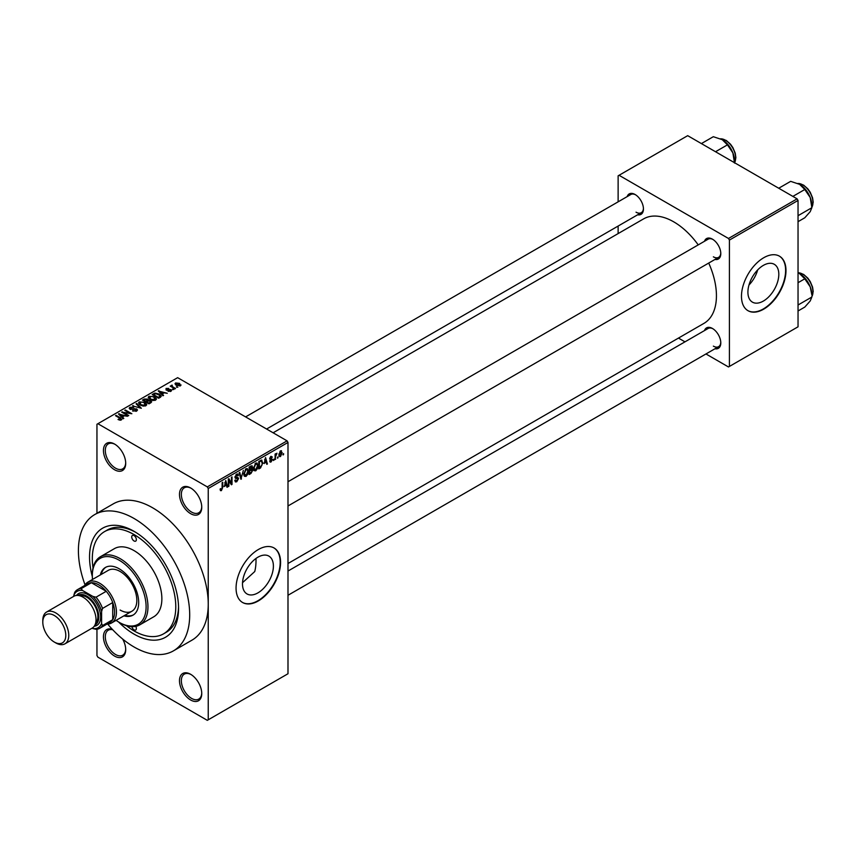 <?xml version="1.0" encoding="UTF-8"?>
<svg xmlns="http://www.w3.org/2000/svg" width="856" height="856" viewBox="0 0 856 856"><rect width="100%" height="100%" fill="white"/><g stroke="black" fill="none" stroke-linecap="round" stroke-linejoin="round"><path stroke-width="1.28" d="M190.621 513.664A15.74 9.084 60 0 1 179.493 494.394A15.74 9.084 60 0 1 190.621 487.963L190.621 487.963A15.74 9.084 60 0 1 201.749 507.234A15.74 9.084 60 0 1 190.621 513.664M191.091 488.252A14.424 8.325 -120 0 0 184.34 487.781A14.424 8.325 -120 0 0 182.125 499.348A14.424 8.325 -120 0 0 191.551 512.059A14.424 8.325 -120 0 0 198.763 512.776A14.424 8.325 -120 0 0 201.738 506.688M190.621 699.983A15.74 9.084 60 0 1 179.493 680.713A15.74 9.084 60 0 1 190.621 674.282L190.621 674.282A15.74 9.084 60 0 1 201.749 693.563A15.74 9.084 60 0 1 190.621 699.983M191.091 674.571A14.424 8.325 -120 0 0 184.34 674.111A14.424 8.325 -120 0 0 182.125 685.667A14.424 8.325 -120 0 0 191.551 698.378A14.424 8.325 -120 0 0 198.763 699.095A14.424 8.325 -120 0 0 201.738 693.007M122.633 639.025A15.74 9.084 60 0 1 125.704 649.661A15.74 9.084 60 0 1 114.576 656.081A15.74 9.084 60 0 1 103.501 638.137A15.74 9.084 60 0 1 112.339 629.353M112.725 629.759A14.424 8.325 -120 0 0 108.295 630.209A14.424 8.325 -120 0 0 106.08 641.765A14.424 8.325 -120 0 0 115.507 654.476A14.424 8.325 -120 0 0 122.718 655.193A14.424 8.325 -120 0 0 125.693 649.105M114.576 469.762A15.74 9.084 60 0 1 103.448 450.481A15.74 9.084 60 0 1 114.576 444.061L114.576 444.061A15.74 9.084 60 0 1 125.704 463.331A15.74 9.084 60 0 1 114.576 469.762M115.046 444.35A14.424 8.325 -120 0 0 108.295 443.879A14.424 8.325 -120 0 0 106.08 455.445A14.424 8.325 -120 0 0 115.507 468.157A14.424 8.325 -120 0 0 122.718 468.863A14.424 8.325 -120 0 0 125.693 462.786M257.945 592.866A21.849 12.615 120 0 0 272.219 573.606A21.849 12.615 120 0 0 268.87 556.1A21.849 12.615 120 0 0 257.945 557.181A21.849 12.615 120 0 0 243.671 576.43A21.849 12.615 120 0 0 247.02 593.946A21.849 12.615 120 0 0 257.945 592.866M242.537 582.679L254.756 571.541A59.021 34.069 -120 0 0 255.976 558.465M258.319 600.933A31.479 18.169 120 0 0 278.885 573.199A31.479 18.169 120 0 0 274.059 547.979A31.479 18.169 120 0 0 258.319 549.541A31.479 18.169 120 0 0 237.754 577.276A31.479 18.169 120 0 0 242.58 602.496A31.479 18.169 120 0 0 258.319 600.933M242.398 602.389A31.479 18.169 120 0 0 257.945 600.719A31.479 18.169 120 0 0 278.457 573.156A31.479 18.169 120 0 0 273.867 547.872M704.499 241.274A11.802 6.816 60 0 1 712.449 239.166L712.449 239.166A11.802 6.816 60 0 1 720.795 253.622A11.802 6.816 60 0 1 714.985 259.443M712.92 239.455A10.497 6.056 -120 0 0 708.126 239.177L287.99 481.735M627.148 196.623A11.802 6.816 60 0 1 635.098 194.505L635.098 194.505A11.802 6.816 60 0 1 643.445 208.96A11.802 6.816 60 0 1 637.645 214.792M635.58 194.804A10.497 6.056 -120 0 0 630.786 194.526L245.597 416.904M704.499 330.577A11.802 6.816 60 0 1 712.449 328.469L712.449 328.469A11.802 6.816 60 0 1 720.795 342.924A11.802 6.816 60 0 1 714.985 348.756M712.92 328.757A10.497 6.056 -120 0 0 708.126 328.479L287.99 571.048M92.33 576.559A62.948 36.348 60 0 1 134.05 531.33A62.948 36.348 60 0 1 178.562 608.434A62.948 36.348 60 0 1 134.05 634.135A62.948 36.348 60 0 1 118.535 621.948M135.462 532.175A59.021 34.069 -120 0 0 107.321 530.014L104.539 531.619A59.021 34.069 -120 0 0 93.026 567.903M107.685 624.077A78.688 45.432 -120 0 0 134.05 646.986A78.688 45.432 -120 0 0 173.394 650.881A78.688 45.432 -120 0 0 185.463 587.826A78.688 45.432 -120 0 0 134.05 518.479A78.688 45.432 -120 0 0 94.706 514.584A78.688 45.432 -120 0 0 85.054 584.894M173.394 650.881L191.947 640.17A78.688 45.432 -120 0 0 208.243 604.143A78.688 45.432 -120 0 0 152.603 507.779A78.688 45.432 -120 0 0 113.26 503.874L94.706 514.584M287.99 563.515L703.942 323.375A60.327 34.828 -120 0 0 708.725 263.06M698.228 244.891A60.327 34.828 -120 0 0 673.768 221.865A60.327 34.828 -120 0 0 643.605 218.879L273.107 432.794M763.359 301.066A21.849 12.615 120 0 0 777.633 281.817A21.849 12.615 120 0 0 774.284 264.301A21.849 12.615 120 0 0 763.359 265.381A21.849 12.615 120 0 0 749.086 284.641A21.849 12.615 120 0 0 752.435 302.147A21.849 12.615 120 0 0 763.359 301.066M748.979 285.005A21.849 12.615 120 0 0 757.699 269.886M763.723 309.144A31.479 18.169 120 0 0 784.289 281.399A31.479 18.169 120 0 0 779.463 256.179A31.479 18.169 120 0 0 763.723 257.742A31.479 18.169 120 0 0 743.168 285.476A31.479 18.169 120 0 0 747.994 310.696A31.479 18.169 120 0 0 763.723 309.144M747.802 310.589A31.479 18.169 120 0 0 763.359 308.93A31.479 18.169 120 0 0 783.871 281.356A31.479 18.169 120 0 0 779.281 256.072M278.05 456.762L277.451 458.174L278.05 456.762M275.685 456.376L275.097 459.544L275.097 454.087L275.685 453.744L275.685 454.611L276.948 453.209L275.685 456.376L275.097 456.034M273.995 459.105L273.406 460.507L273.995 459.105M269.629 461.149L271.052 461.973L269.619 461.052L271.095 461.17L271.737 459.458L269.694 458.656L271.031 456.334L272.401 457.104L271.052 457.104L270.293 458.206L272.486 459.383L271.052 461.973L270.1 462.112M270.207 460.614L271.095 461.17M270.047 459.512L269.694 458.656L271.159 459.49M271.031 456.334L272.401 457.104L271.052 456.323M271.801 457.543L270.475 456.772M269.8 457.928L270.475 458.549M271.149 458.474L272.486 459.383L270.967 458.506M264.247 463.556L265.542 457.564L267.425 463.963L266.805 464.327L266.291 462.379L263.787 463.289M255.709 470.832L254.007 470.629L253.43 468.403L255.709 463.139L257.057 463.021L257.977 465.675L257.399 468.714L255.709 470.832L253.536 469.58M246.014 476.428L244.313 476.225L243.735 473.999L246.014 468.735L247.363 468.617L248.283 471.271L247.694 474.31L246.014 476.428L243.842 475.176M220.195 489.932L221.404 490.638L220.484 490.638L220.131 489.033L220.72 488.594L221.436 489.739L222.068 488.808L222.153 482.613L222.742 482.27L222.742 487.353L221.404 490.638L220.484 490.638M220.131 489.268L221.436 489.739M207.312 486.893L287.07 440.851L287.99 442.456L287.99 673.747L208.243 719.8L208.243 488.498L207.312 486.893L97.884 423.72L96.953 424.255L96.953 513.29M287.99 442.456L208.243 488.498M224.465 486.529L225.749 480.537L227.632 486.946L227.011 487.299L226.498 485.352L223.994 486.262M228.894 480.216L228.894 486.208L228.306 486.55L228.306 479.06L228.937 478.697L231.42 483.266L231.42 477.252L232.019 476.91L232.019 484.41L231.377 484.774L228.306 479.874M238 478.889L235.432 478.322L234.961 477.167L236.641 474.149L237.872 473.978L238.417 475.358L237.829 475.797L236.663 475.005L235.742 477.509L237.69 477.274L238.589 478.536L236.748 481.768L235.411 481.949L234.801 480.366L235.389 479.927L236.802 480.869L238 478.889L236.502 477.52M234.801 480.398L236.802 480.869M237.829 475.797L236.01 474.631M235.785 477.541L236.673 477.477M243.339 470.372L240.911 479.274L239.156 472.79L239.766 472.437L241.157 478.258L243.339 470.372M251.546 468.628L252.755 470.233L250.958 473.475L249.128 474.534L249.128 467.034L252.103 465.76L252.285 468.938M261.412 460.079L262.781 462.861L260.556 467.932L258.822 468.928L258.822 461.438L261.947 460.175M278.96 455.595L280.533 456.494L278.885 454.622L280.533 450.855L282.18 452.664L280.533 456.494L279.538 456.59M280.533 450.855L281.538 450.759M283.614 453.552L283.015 454.964L283.614 453.552M96.953 629.224L96.953 655.546L97.884 657.151L207.312 720.335L208.243 719.8M177.888 387.158L176.368 386.966L177.888 387.158M173.843 389.501L172.324 389.298L173.843 389.501M163.592 395.419L162.972 395.772L158.274 390.989L167.273 393.289L164.202 392.829L162.159 394.006L163.592 395.419M156.327 399.42L156.327 398.564L155.631 400.105L152.924 400.501L150.11 399.549L148.195 397.377L148.976 396.264L154.583 396.874L156.413 399.003M146.633 405.016L146.633 404.16L145.937 405.701L143.23 406.097L140.416 405.145L138.501 402.973L139.282 401.86L144.889 402.47L146.718 404.61M136.682 411.051L132.53 410.912L135.976 410.58L136.061 409.254L130.016 409.264L129.181 408.205L129.919 407.263L133.632 407.36L130.69 407.691L130.626 408.933L136.639 408.901L137.495 410.024L136.682 411.051M135.976 411.362L136.061 409.254M130.69 407.691L130.626 409.532M123.799 418.391L123.178 418.755L118.481 413.962L127.48 416.273L124.409 415.802L122.365 416.979L123.799 418.391M287.07 440.851L177.641 377.667L97.884 423.72M119.947 420.178L118.032 419.483L120.6 419.461L120.749 418.809L115.507 415.684L116.095 415.342L120.503 417.889L121.338 419.911L119.947 420.178M120.6 420.168L120.749 418.809M121.852 419.226L121.338 419.911M128.742 415.535L128.154 415.877L121.659 412.132L129.984 413.33L124.783 410.334L125.372 409.992L131.856 413.737L123.542 412.539L128.742 415.535M141.336 408.269L132.509 405.862L140.245 408.012L136.072 403.807L136.692 403.454L141.336 408.269M150.806 402.802L148.976 403.861L142.481 400.105L144.311 399.046L147.574 399.057L148.291 400.212L150.688 400.661L151.662 401.839L150.806 402.802M148.323 400.02L148.291 400.801M160.404 397.259L158.67 398.254L152.175 394.509L154.883 393.086L159.355 394.081L161.303 396.189L160.404 397.259M170.986 391.245L168.022 391.203L170.355 390.828L170.419 389.951L166.085 389.983L166.075 388.442L168.782 388.431L166.77 388.817L166.578 389.587L170.89 389.544L170.986 391.245L171.607 390.454M170.355 391.513L170.419 389.951M166.085 389.983L166.075 388.442L166.075 389.972M166.77 388.817L166.578 390.197M175.534 388.528L174.945 388.859L170.216 386.142L171.564 386.238L171.425 385.339L172.238 385.168L172.227 386.495L175.534 388.528M171.564 386.912L171.425 386.056M172.238 385.168L172.227 387.297M180.466 385.778L176.368 385.307L175.576 382.953L179.61 383.381L180.466 385.778L181.055 384.954M174.988 383.777L175.576 382.953L175.576 384.761M797.107 198.849L798.038 200.454L729.419 240.076L728.488 238.471L797.107 198.849L687.689 135.665L618.128 175.822L618.128 201.834M618.128 226.059L618.128 233.592M729.419 240.076L729.419 366.432L728.488 366.967L705.965 353.967M684.982 341.844L678.455 338.077M729.419 366.432L798.038 326.81L798.038 200.454M728.488 238.471L619.059 175.287M713.369 256.832A10.497 6.056 -120 0 0 718.612 257.346A10.497 6.056 -120 0 0 720.773 253.055M636.029 212.181A10.497 6.056 -120 0 0 641.272 212.695A10.497 6.056 -120 0 0 643.434 208.404M713.369 346.134A10.497 6.056 -120 0 0 718.612 346.659A10.497 6.056 -120 0 0 720.773 342.368M126.388 625.672A59.021 34.069 -120 0 0 134.05 630.915A59.021 34.069 -120 0 0 163.56 633.847L166.342 632.231A59.021 34.069 -120 0 0 178.54 606.786M118.535 419.75L118.535 419.087M116.095 416.027L116.095 415.342M119.102 414.593L119.102 413.609M122.365 417.921L122.365 416.979M120.471 415.021L121.809 416.423L123.446 415.481L119.508 414.154L120.471 415.995M121.809 417.354L121.809 416.423M119.508 415.01L119.508 414.154M123.446 416.358L123.446 415.481M122.29 412.496L122.29 411.768M125.372 410.666L125.372 409.992M123.542 413.223L123.542 412.539M133.044 411.158L133.044 410.527M129.919 409.2L129.919 407.263M134.199 409.147L134.199 408.526M136.639 411.073L136.639 408.901M133.129 406.065L133.129 405.509M136.692 404.439L136.692 403.454M139.282 404.353L139.282 401.86M144.889 403.197L144.889 402.47M145.178 406.022L144.279 402.802L142.567 402.095L140.042 402.299L139.453 404.492M140.042 402.299L141.015 404.813L145.178 405.273L145.755 404.439L145.755 405.798M141.015 405.455L141.015 404.813M144.311 399.923L144.311 399.046M147.553 399.998L147.574 399.057M150.688 401.678L150.688 400.661M143.829 400.201L145.766 401.325L147.435 400.287L147.093 399.452L144.857 399.613L143.829 400.886M145.766 402.01L145.766 401.325M147.435 401.239L147.093 399.452M146.526 401.764L148.805 403.08L150.581 401.956L150.11 401.004L147.692 401.09L146.526 402.448M148.805 403.754L148.805 403.08M150.581 402.93L150.11 401.004M150.057 403.23L150.057 402.352M148.976 398.757L148.976 396.264M154.583 397.601L154.583 396.874M154.872 400.415L153.973 397.205L152.261 396.499L149.736 396.692L149.147 398.896M149.736 396.692L150.709 399.217L154.872 399.677L155.45 398.843L155.45 400.201M150.709 399.859L150.709 399.217M154.883 393.835L154.883 393.086M159.355 394.798L159.355 394.081M153.524 394.605L158.499 397.484L160.104 395.461L155.546 393.589L153.524 395.29M158.499 398.158L158.499 397.484M160.34 397.291L160.104 395.461M159.558 397.74L159.558 396.863M158.895 391.62L158.895 390.636M162.159 394.948L162.159 394.006M160.265 392.048L161.602 393.45L163.239 392.508L159.302 391.181L160.265 393.022M161.602 394.381L161.602 393.45M159.302 392.037L159.302 391.181M163.239 393.375L163.239 392.508M168.536 391.395L168.536 390.807M167.155 390.304L167.155 389.705M170.89 391.299L170.89 389.544M172.912 389.64L172.912 388.966M170.804 386.484L170.804 385.799M173.083 387.789L173.083 387.115M176.967 387.308L176.967 386.623M179.61 384.109L179.61 383.381M179.803 386.024L179.065 383.755L176.229 383.349L175.908 385.018M176.229 383.349L176.957 384.965L180.124 384.89L180.124 385.928M176.957 385.617L176.957 384.965M226.786 486.454L227.632 486.946M225.738 484.913L226.498 485.352M225.214 483.041L224.657 485.545L226.305 484.592L225.481 481.468L225.214 483.041L224.732 482.763M228.306 485.866L228.894 486.208M230.157 482.538L231.42 483.266M230.799 483.704L232.019 484.41M234.811 480.655L236.748 481.768M236.491 474.245L238.417 475.358M235.026 476.546L235.561 476.856M236.716 477.455L238.589 478.536M240.697 478.483L241.488 478.943M240.536 477.894L241.157 478.258M247.662 470.918L248.283 471.271M247.448 470.04L246.014 469.612L244.324 473.668L246.004 475.551L247.694 471.592L247.448 470.04L245.372 469.238M243.757 473.336L244.324 473.668M243.799 474.941L246.004 475.551M250.958 465.985L252.584 466.927M250.862 469.142L252.755 470.233M249.717 467.569L249.717 469.805L251.996 467.387L249.128 467.226M249.128 469.463L249.717 469.805M251.996 467.387L249.984 466.541M249.717 470.682L249.717 473.315L251.578 472.148L252.167 470.586L249.128 470.34M249.128 472.972L249.717 473.315M250.123 469.57L252.167 470.586M257.356 465.311L257.977 465.675M257.142 464.444L255.709 464.016L254.018 468.072L255.698 469.955L257.389 465.996L257.142 464.444L255.067 463.642M253.451 467.74L254.018 468.072M253.494 469.345L255.698 469.955M259.796 467.494L260.556 467.932M262.171 462.497L262.781 462.861M259.411 461.973L259.411 467.718L261.957 465.15L262.193 463.182L261.305 461.031L258.822 461.63M258.822 467.376L259.411 467.718M259.7 460.935L260.459 461.373M260.417 460.517L261.583 461.106L260.492 460.475M266.58 463.481L267.425 463.963M265.531 461.94L266.291 462.379M264.996 460.068L264.451 462.572L266.098 461.619L265.274 458.495L264.996 460.068L264.525 459.79M269.726 458.292L271.737 459.458M273.406 459.833L273.995 460.175M275.097 458.859L275.685 459.201M275.097 454.279L275.685 454.611M276.028 453.648L276.777 454.087M275.097 454.793L275.793 455.199M277.451 457.489L278.05 457.832M281.528 452.289L282.18 452.664M280.222 451.059L281.143 451.594L279.473 454.279L280.543 455.713L281.581 453.059L279.955 451.315M278.917 453.958L279.473 454.279M278.906 455.167L280.543 455.713M283.015 454.279L283.614 454.622M131.835 626.667A3.274 1.894 -120 0 0 134.05 629.845A3.274 1.894 -120 0 0 135.687 630.005A3.274 1.894 -120 0 0 135.772 626.367M134.05 540.971A3.274 1.894 -120 0 0 135.687 541.131A3.274 1.894 -120 0 0 136.19 538.51A3.274 1.894 -120 0 0 134.05 535.61A3.274 1.894 -120 0 0 132.412 535.449A3.274 1.894 -120 0 0 131.91 538.082A3.274 1.894 -120 0 0 134.05 540.971M123.927 615.838A27.542 15.9 -120 0 0 132.98 615.154A27.542 15.9 -120 0 0 137.206 593.08A27.542 15.9 -120 0 0 119.219 568.812A27.542 15.9 -120 0 0 105.449 567.442A27.542 15.9 -120 0 0 100.323 574.954M124.848 615.303A27.542 15.9 -120 0 0 133.44 614.865M116.106 620.354A38.028 21.956 -120 0 0 119.209 622.355A38.028 21.956 -120 0 0 146.109 606.829A38.028 21.956 -120 0 0 119.219 560.241A38.028 21.956 -120 0 0 92.32 575.767A38.028 21.956 -120 0 0 92.502 579.458M120.14 622.89L119.209 622.355A38.028 21.956 -120 0 0 119.219 622.355L120.14 622.89A39.344 22.716 60 0 0 139.817 624.837L153.727 616.802A39.344 22.716 -120 0 0 159.751 585.279A39.344 22.716 -120 0 0 134.05 550.611A39.344 22.716 -120 0 0 114.383 548.653L100.473 556.689A39.344 22.716 60 0 1 120.14 558.636A39.344 22.716 60 0 1 145.841 593.304A39.344 22.716 60 0 1 139.817 624.837M92.32 575.767L92.32 574.697A39.344 22.716 60 0 1 100.473 556.689M163.56 633.847A59.021 34.069 -120 0 0 172.602 586.553A59.021 34.069 -120 0 0 134.05 534.54A59.021 34.069 -120 0 0 104.539 531.619M84.712 585.472A23.604 13.632 60 0 1 87.933 582.101L108.338 570.321A23.604 13.632 60 0 1 120.14 571.487A23.604 13.632 60 0 1 135.558 592.288A23.604 13.632 60 0 1 131.942 611.205A23.604 13.632 60 0 1 120.14 610.039M105.919 567.196A27.542 15.9 -120 0 0 101.243 574.419M792.87 196.399L804.79 189.508L810.215 197.522A17.313 9.994 -120 0 1 811.852 205.536L811.852 207.719L810.215 211.657L804.79 217.777L798.038 221.672M798.038 215.701L811.852 207.719L810.215 197.522A17.313 9.994 -120 0 0 799.611 184.34L804.79 189.508M778.735 188.234L790.655 181.354L799.611 184.34M87.933 582.101A23.604 13.632 60 0 1 106.123 588.425A23.604 13.632 60 0 1 116.437 612.179A23.604 13.632 60 0 1 111.547 622.986A23.604 13.632 60 0 1 107.011 624.088M92.138 628.133L92.844 628.55A20.983 12.112 -120 0 0 101.597 623.5L102.517 625.565A22.299 12.872 60 0 1 99.756 628.272L109.964 622.387A22.299 12.872 -120 0 0 112.725 619.68A22.299 12.872 -120 0 0 114.576 612.179A22.299 12.872 -120 0 0 112.725 602.538A22.299 12.872 -120 0 0 106.23 591.293L91.389 582.733A22.299 12.872 -120 0 0 87.665 583.771L77.468 589.656A22.299 12.872 60 0 1 81.192 588.618L82.518 590.458A20.983 12.112 -120 0 0 73.777 595.509L73.777 596.332M102.517 625.565L112.725 619.68L112.725 602.538L102.517 608.434L101.597 611.569A20.983 12.112 -120 0 0 92.844 596.418L96.032 597.188L106.23 591.293A22.299 12.872 -120 0 0 91.389 582.733L81.192 588.618M73.777 595.509L74.697 592.373A22.299 12.872 60 0 1 77.468 589.656M99.756 628.272A22.299 12.872 60 0 1 96.032 629.31L92.844 628.55M101.597 623.5L101.597 611.569M92.844 596.418L82.518 590.458M96.032 597.188A22.299 12.872 60 0 1 102.517 608.434M55.779 642.91L54.303 642.053A16.264 9.384 -120 0 0 65.794 635.42A16.264 9.384 -120 0 0 54.303 615.496A16.264 9.384 -120 0 0 42.8 622.141A16.264 9.384 -120 0 0 54.303 642.053L55.779 642.91A18.361 10.604 60 0 0 64.96 643.819A18.361 10.604 60 0 0 67.774 629.107A18.361 10.604 60 0 0 55.779 612.928A18.361 10.604 60 0 0 46.599 612.019A18.361 10.604 60 0 0 42.8 620.429L42.8 622.141M94.984 624.966A17.045 9.844 -120 0 0 97.969 611.409A17.045 9.844 -120 0 0 86.756 596.118A17.045 9.844 -120 0 0 77.95 595.444M76.484 595.455A18.361 10.604 60 0 1 87.687 594.513A18.361 10.604 60 0 1 100.216 612.81A18.361 10.604 60 0 1 94.246 626.228M80.132 595.883A15.74 9.084 60 0 1 86.756 597.188A15.74 9.084 60 0 1 96.696 609.996A15.74 9.084 60 0 1 95.701 622.847M46.599 612.019L73.862 596.279A18.361 10.604 60 0 1 83.043 597.188A18.361 10.604 60 0 1 95.037 613.367A18.361 10.604 60 0 1 92.223 628.079L64.96 643.819M798.038 310.985L804.79 307.079L810.215 300.959L811.852 297.032L798.038 305.004M810.215 286.835L811.852 294.849A17.313 9.994 -120 0 0 810.215 286.835A17.313 9.994 -120 0 0 799.611 273.642L804.79 278.821L810.215 286.835M798.038 282.715L804.79 278.821M798.038 272.839L799.611 273.642M715.52 151.737L727.45 144.857L732.875 152.871A17.313 9.994 -120 0 1 734.512 160.885L734.512 162.704L735.208 161.377L735.86 157.568L735.24 153.181L732.897 147.617L730.51 144.215L726.252 140.438L720.495 138.79M701.396 143.583L713.316 136.703L722.271 139.689A17.313 9.994 -120 0 1 732.875 152.871L734.512 163.068M722.271 139.689L727.45 144.857M120.503 418.595L120.503 417.889M132.841 409.543L132.841 408.922M146.879 401.56L146.879 400.683M153.834 394.434L153.834 393.557M168.108 390.208L168.108 389.469M222.153 487.01L222.742 487.353M234.972 477.423L236.534 478.322M240.247 476.813L240.932 477.209M250.198 473.036L250.958 473.475M811.852 207.248A14.424 8.325 -120 0 0 812.965 202.54A14.424 8.325 -120 0 0 797.942 183.484M811.852 296.561A14.424 8.325 -120 0 0 812.965 291.843A14.424 8.325 -120 0 0 798.038 272.786M734.512 162.597A14.424 8.325 -120 0 0 735.625 157.889A14.424 8.325 -120 0 0 720.602 138.833M120.867 419.076L120.867 420.114M136.553 409.885L136.553 411.126M130.155 408.333L130.155 409.339M170.729 390.368L170.729 391.374M166.353 389.277L166.353 390.111M172.045 386.142L172.045 387.19M237.476 474.877L236.427 474.278M247.031 469.537L245.833 468.842M251.728 466.67L250.744 466.103M251.857 469.773L250.819 469.174M256.725 463.941L255.537 463.246M270.485 461.256L269.843 460.881M271.577 457.018L270.731 456.537M811.852 207.366L813.2 202.219L812.579 197.832L810.247 192.268L807.85 188.866L803.591 185.099L797.835 183.441M287.99 505.971L718.612 257.346M718.612 346.659L287.99 595.273M641.272 212.695L266.58 429.027M111.547 622.986L131.942 611.205M798.038 272.732L803.591 274.401L807.85 278.168L810.247 281.581L812.579 287.135L813.2 291.522L811.852 296.668"/></g></svg>
